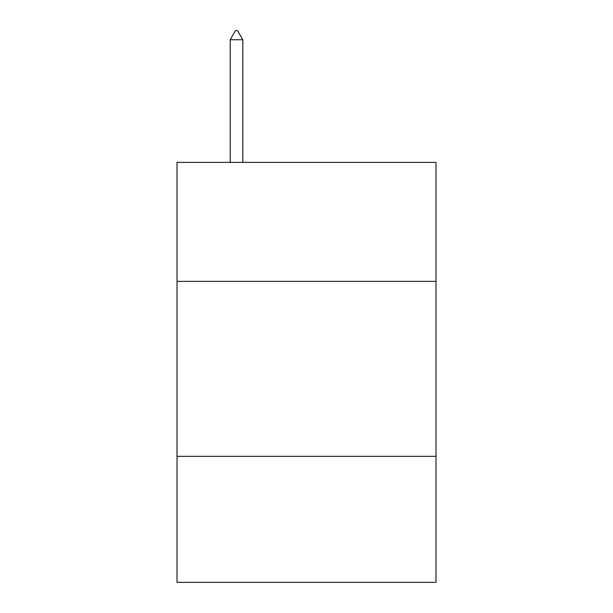 <?xml version="1.0" encoding="UTF-8"?>
<svg xmlns="http://www.w3.org/2000/svg" width="613" height="613" viewBox="0 0 613 613"><rect width="100%" height="100%" fill="white"/><g stroke="black" fill="none" stroke-linecap="round" stroke-linejoin="round"><path stroke-width="0.92" d="M435.989 281.375L435.989 162.384L177.011 162.384L177.011 281.375L435.989 281.375L435.989 582.35L177.011 582.35L177.011 281.375M435.989 456.356L177.011 456.356M242.802 39.753L237.553 30.65L235.453 30.65L230.204 39.753L242.802 39.753L242.802 162.384M230.204 39.753L230.204 162.384"/></g></svg>
